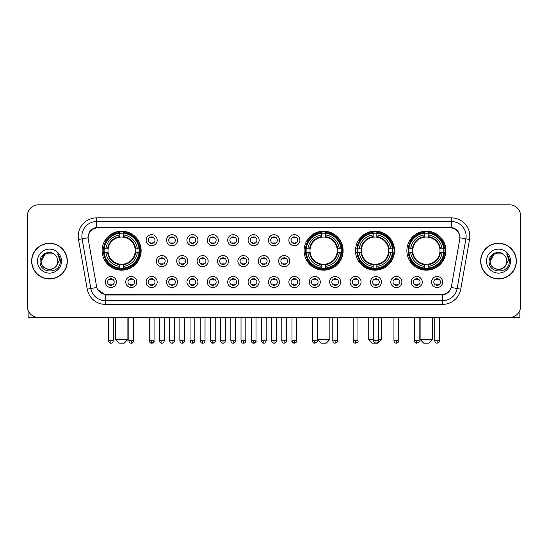 <?xml version="1.0" encoding="UTF-8"?>
<svg xmlns="http://www.w3.org/2000/svg" width="548" height="548" viewBox="0 0 548 548"><rect width="100%" height="100%" fill="white"/><g stroke="black" fill="none" stroke-linecap="round" stroke-linejoin="round"><path stroke-width="0.82" d="M304.106 250.662A19.509 19.509 0 0 0 323.615 270.171A19.509 19.509 0 0 0 343.123 250.662A19.509 19.509 0 0 0 323.615 231.16A19.509 19.509 0 0 0 304.106 250.662M355.488 250.662A19.509 19.509 0 0 0 374.996 270.171A19.509 19.509 0 0 0 394.505 250.662A19.509 19.509 0 0 0 374.996 231.16A19.509 19.509 0 0 0 355.488 250.662M406.869 250.662A19.509 19.509 0 0 0 426.378 270.171A19.509 19.509 0 0 0 445.887 250.662A19.509 19.509 0 0 0 426.378 231.16A19.509 19.509 0 0 0 406.869 250.662M102.113 250.662A19.509 19.509 0 0 0 121.622 270.171A19.509 19.509 0 0 0 141.131 250.662A19.509 19.509 0 0 0 121.622 231.16A19.509 19.509 0 0 0 102.113 250.662M136.788 282.021A5.521 5.521 0 0 1 131.267 287.542A5.521 5.521 0 0 1 125.745 282.021A5.521 5.521 0 0 1 131.267 276.5A5.521 5.521 0 0 1 136.788 282.021M127.951 282.021A3.315 3.315 0 0 0 131.267 285.337A3.315 3.315 0 0 0 134.582 282.021A3.315 3.315 0 0 0 131.267 278.713A3.315 3.315 0 0 0 127.951 282.021M157.18 282.021A5.521 5.521 0 0 1 151.659 287.542A5.521 5.521 0 0 1 146.138 282.021A5.521 5.521 0 0 1 151.659 276.5A5.521 5.521 0 0 1 157.18 282.021M148.344 282.021A3.315 3.315 0 0 0 151.659 285.337A3.315 3.315 0 0 0 154.968 282.021A3.315 3.315 0 0 0 151.659 278.713A3.315 3.315 0 0 0 148.344 282.021M177.566 282.021A5.521 5.521 0 0 1 172.045 287.542A5.521 5.521 0 0 1 166.524 282.021A5.521 5.521 0 0 1 172.045 276.5A5.521 5.521 0 0 1 177.566 282.021M168.736 282.021A3.315 3.315 0 0 0 172.045 285.337A3.315 3.315 0 0 0 175.36 282.021A3.315 3.315 0 0 0 172.045 278.713A3.315 3.315 0 0 0 168.736 282.021M197.958 282.021A5.521 5.521 0 0 1 192.437 287.542A5.521 5.521 0 0 1 186.916 282.021A5.521 5.521 0 0 1 192.437 276.5A5.521 5.521 0 0 1 197.958 282.021M189.129 282.021A3.315 3.315 0 0 0 192.437 285.337A3.315 3.315 0 0 0 195.752 282.021A3.315 3.315 0 0 0 192.437 278.713A3.315 3.315 0 0 0 189.129 282.021M218.351 282.021A5.521 5.521 0 0 1 212.829 287.542A5.521 5.521 0 0 1 207.308 282.021A5.521 5.521 0 0 1 212.829 276.5A5.521 5.521 0 0 1 218.351 282.021M209.514 282.021A3.315 3.315 0 0 0 212.829 285.337A3.315 3.315 0 0 0 216.138 282.021A3.315 3.315 0 0 0 212.829 278.713A3.315 3.315 0 0 0 209.514 282.021M238.743 282.021A5.521 5.521 0 0 1 233.222 287.542A5.521 5.521 0 0 1 227.701 282.021A5.521 5.521 0 0 1 233.222 276.5A5.521 5.521 0 0 1 238.743 282.021M229.907 282.021A3.315 3.315 0 0 0 233.222 285.337A3.315 3.315 0 0 0 236.531 282.021A3.315 3.315 0 0 0 233.222 278.713A3.315 3.315 0 0 0 229.907 282.021M259.129 282.021A5.521 5.521 0 0 1 253.608 287.542A5.521 5.521 0 0 1 248.086 282.021A5.521 5.521 0 0 1 253.608 276.5A5.521 5.521 0 0 1 259.129 282.021M250.299 282.021A3.315 3.315 0 0 0 253.608 285.337A3.315 3.315 0 0 0 256.923 282.021A3.315 3.315 0 0 0 253.608 278.713A3.315 3.315 0 0 0 250.299 282.021M279.521 282.021A5.521 5.521 0 0 1 274 287.542A5.521 5.521 0 0 1 268.479 282.021A5.521 5.521 0 0 1 274 276.5A5.521 5.521 0 0 1 279.521 282.021M270.685 282.021A3.315 3.315 0 0 0 274 285.337A3.315 3.315 0 0 0 277.315 282.021A3.315 3.315 0 0 0 274 278.713A3.315 3.315 0 0 0 270.685 282.021M299.914 282.021A5.521 5.521 0 0 1 294.392 287.542A5.521 5.521 0 0 1 288.871 282.021A5.521 5.521 0 0 1 294.392 276.5A5.521 5.521 0 0 1 299.914 282.021M291.077 282.021A3.315 3.315 0 0 0 294.392 285.337A3.315 3.315 0 0 0 297.701 282.021A3.315 3.315 0 0 0 294.392 278.713A3.315 3.315 0 0 0 291.077 282.021M320.299 282.021A5.521 5.521 0 0 1 314.778 287.542A5.521 5.521 0 0 1 309.257 282.021A5.521 5.521 0 0 1 314.778 276.5A5.521 5.521 0 0 1 320.299 282.021M311.47 282.021A3.315 3.315 0 0 0 314.778 285.337A3.315 3.315 0 0 0 318.093 282.021A3.315 3.315 0 0 0 314.778 278.713A3.315 3.315 0 0 0 311.47 282.021M340.692 282.021A5.521 5.521 0 0 1 335.171 287.542A5.521 5.521 0 0 1 329.649 282.021A5.521 5.521 0 0 1 335.171 276.5A5.521 5.521 0 0 1 340.692 282.021M331.862 282.021A3.315 3.315 0 0 0 335.171 285.337A3.315 3.315 0 0 0 338.486 282.021A3.315 3.315 0 0 0 335.171 278.713A3.315 3.315 0 0 0 331.862 282.021M361.084 282.021A5.521 5.521 0 0 1 355.563 287.542A5.521 5.521 0 0 1 350.042 282.021A5.521 5.521 0 0 1 355.563 276.5A5.521 5.521 0 0 1 361.084 282.021M352.248 282.021A3.315 3.315 0 0 0 355.563 285.337A3.315 3.315 0 0 0 358.872 282.021A3.315 3.315 0 0 0 355.563 278.713A3.315 3.315 0 0 0 352.248 282.021M381.476 282.021A5.521 5.521 0 0 1 375.955 287.542A5.521 5.521 0 0 1 370.434 282.021A5.521 5.521 0 0 1 375.955 276.5A5.521 5.521 0 0 1 381.476 282.021M372.64 282.021A3.315 3.315 0 0 0 375.955 285.337A3.315 3.315 0 0 0 379.264 282.021A3.315 3.315 0 0 0 375.955 278.713A3.315 3.315 0 0 0 372.64 282.021M401.862 282.021A5.521 5.521 0 0 1 396.341 287.542A5.521 5.521 0 0 1 390.82 282.021A5.521 5.521 0 0 1 396.341 276.5A5.521 5.521 0 0 1 401.862 282.021M393.032 282.021A3.315 3.315 0 0 0 396.341 285.337A3.315 3.315 0 0 0 399.656 282.021A3.315 3.315 0 0 0 396.341 278.713A3.315 3.315 0 0 0 393.032 282.021M422.255 282.021A5.521 5.521 0 0 1 416.733 287.542A5.521 5.521 0 0 1 411.212 282.021A5.521 5.521 0 0 1 416.733 276.5A5.521 5.521 0 0 1 422.255 282.021M413.418 282.021A3.315 3.315 0 0 0 416.733 285.337A3.315 3.315 0 0 0 420.049 282.021A3.315 3.315 0 0 0 416.733 278.713A3.315 3.315 0 0 0 413.418 282.021M442.647 282.021A5.521 5.521 0 0 1 437.126 287.542A5.521 5.521 0 0 1 431.605 282.021A5.521 5.521 0 0 1 437.126 276.5A5.521 5.521 0 0 1 442.647 282.021M433.81 282.021A3.315 3.315 0 0 0 437.126 285.337A3.315 3.315 0 0 0 440.434 282.021A3.315 3.315 0 0 0 437.126 278.713A3.315 3.315 0 0 0 433.81 282.021M116.395 282.021A5.521 5.521 0 0 1 110.874 287.542A5.521 5.521 0 0 1 105.353 282.021A5.521 5.521 0 0 1 110.874 276.5A5.521 5.521 0 0 1 116.395 282.021M107.566 282.021A3.315 3.315 0 0 0 110.874 285.337A3.315 3.315 0 0 0 114.189 282.021A3.315 3.315 0 0 0 110.874 278.713A3.315 3.315 0 0 0 107.566 282.021M167.373 261.115A5.521 5.521 0 0 1 161.852 266.636A5.521 5.521 0 0 1 156.331 261.115A5.521 5.521 0 0 1 161.852 255.594A5.521 5.521 0 0 1 167.373 261.115M158.536 261.115A3.315 3.315 0 0 0 161.852 264.431A3.315 3.315 0 0 0 165.167 261.115A3.315 3.315 0 0 0 161.852 257.807A3.315 3.315 0 0 0 158.536 261.115M187.765 261.115A5.521 5.521 0 0 1 182.244 266.636A5.521 5.521 0 0 1 176.723 261.115A5.521 5.521 0 0 1 182.244 255.594A5.521 5.521 0 0 1 187.765 261.115M178.929 261.115A3.315 3.315 0 0 0 182.244 264.431A3.315 3.315 0 0 0 185.553 261.115A3.315 3.315 0 0 0 182.244 257.807A3.315 3.315 0 0 0 178.929 261.115M208.151 261.115A5.521 5.521 0 0 1 202.63 266.636A5.521 5.521 0 0 1 197.116 261.115A5.521 5.521 0 0 1 202.63 255.594A5.521 5.521 0 0 1 208.151 261.115M199.321 261.115A3.315 3.315 0 0 0 202.63 264.431A3.315 3.315 0 0 0 205.945 261.115A3.315 3.315 0 0 0 202.63 257.807A3.315 3.315 0 0 0 199.321 261.115M228.543 261.115A5.521 5.521 0 0 1 223.022 266.636A5.521 5.521 0 0 1 217.501 261.115A5.521 5.521 0 0 1 223.022 255.594A5.521 5.521 0 0 1 228.543 261.115M219.714 261.115A3.315 3.315 0 0 0 223.022 264.431A3.315 3.315 0 0 0 226.338 261.115A3.315 3.315 0 0 0 223.022 257.807A3.315 3.315 0 0 0 219.714 261.115M248.936 261.115A5.521 5.521 0 0 1 243.415 266.636A5.521 5.521 0 0 1 237.894 261.115A5.521 5.521 0 0 1 243.415 255.594A5.521 5.521 0 0 1 248.936 261.115M240.099 261.115A3.315 3.315 0 0 0 243.415 264.431A3.315 3.315 0 0 0 246.73 261.115A3.315 3.315 0 0 0 243.415 257.807A3.315 3.315 0 0 0 240.099 261.115M269.328 261.115A5.521 5.521 0 0 1 263.807 266.636A5.521 5.521 0 0 1 258.286 261.115A5.521 5.521 0 0 1 263.807 255.594A5.521 5.521 0 0 1 269.328 261.115M260.492 261.115A3.315 3.315 0 0 0 263.807 264.431A3.315 3.315 0 0 0 267.116 261.115A3.315 3.315 0 0 0 263.807 257.807A3.315 3.315 0 0 0 260.492 261.115M289.714 261.115A5.521 5.521 0 0 1 284.193 266.636A5.521 5.521 0 0 1 278.672 261.115A5.521 5.521 0 0 1 284.193 255.594A5.521 5.521 0 0 1 289.714 261.115M280.884 261.115A3.315 3.315 0 0 0 284.193 264.431A3.315 3.315 0 0 0 287.508 261.115A3.315 3.315 0 0 0 284.193 257.807A3.315 3.315 0 0 0 280.884 261.115M157.18 240.209A5.521 5.521 0 0 1 151.659 245.73A5.521 5.521 0 0 1 146.138 240.209A5.521 5.521 0 0 1 151.659 234.688A5.521 5.521 0 0 1 157.18 240.209M148.344 240.209A3.315 3.315 0 0 0 151.659 243.524A3.315 3.315 0 0 0 154.968 240.209A3.315 3.315 0 0 0 151.659 236.9A3.315 3.315 0 0 0 148.344 240.209M177.566 240.209A5.521 5.521 0 0 1 172.045 245.73A5.521 5.521 0 0 1 166.524 240.209A5.521 5.521 0 0 1 172.045 234.688A5.521 5.521 0 0 1 177.566 240.209M168.736 240.209A3.315 3.315 0 0 0 172.045 243.524A3.315 3.315 0 0 0 175.36 240.209A3.315 3.315 0 0 0 172.045 236.9A3.315 3.315 0 0 0 168.736 240.209M197.958 240.209A5.521 5.521 0 0 1 192.437 245.73A5.521 5.521 0 0 1 186.916 240.209A5.521 5.521 0 0 1 192.437 234.688A5.521 5.521 0 0 1 197.958 240.209M189.129 240.209A3.315 3.315 0 0 0 192.437 243.524A3.315 3.315 0 0 0 195.752 240.209A3.315 3.315 0 0 0 192.437 236.9A3.315 3.315 0 0 0 189.129 240.209M218.351 240.209A5.521 5.521 0 0 1 212.829 245.73A5.521 5.521 0 0 1 207.308 240.209A5.521 5.521 0 0 1 212.829 234.688A5.521 5.521 0 0 1 218.351 240.209M209.514 240.209A3.315 3.315 0 0 0 212.829 243.524A3.315 3.315 0 0 0 216.138 240.209A3.315 3.315 0 0 0 212.829 236.9A3.315 3.315 0 0 0 209.514 240.209M238.743 240.209A5.521 5.521 0 0 1 233.222 245.73A5.521 5.521 0 0 1 227.701 240.209A5.521 5.521 0 0 1 233.222 234.688A5.521 5.521 0 0 1 238.743 240.209M229.907 240.209A3.315 3.315 0 0 0 233.222 243.524A3.315 3.315 0 0 0 236.531 240.209A3.315 3.315 0 0 0 233.222 236.9A3.315 3.315 0 0 0 229.907 240.209M259.129 240.209A5.521 5.521 0 0 1 253.608 245.73A5.521 5.521 0 0 1 248.086 240.209A5.521 5.521 0 0 1 253.608 234.688A5.521 5.521 0 0 1 259.129 240.209M250.299 240.209A3.315 3.315 0 0 0 253.608 243.524A3.315 3.315 0 0 0 256.923 240.209A3.315 3.315 0 0 0 253.608 236.9A3.315 3.315 0 0 0 250.299 240.209M279.521 240.209A5.521 5.521 0 0 1 274 245.73A5.521 5.521 0 0 1 268.479 240.209A5.521 5.521 0 0 1 274 234.688A5.521 5.521 0 0 1 279.521 240.209M270.685 240.209A3.315 3.315 0 0 0 274 243.524A3.315 3.315 0 0 0 277.315 240.209A3.315 3.315 0 0 0 274 236.9A3.315 3.315 0 0 0 270.685 240.209M299.914 240.209A5.521 5.521 0 0 1 294.392 245.73A5.521 5.521 0 0 1 288.871 240.209A5.521 5.521 0 0 1 294.392 234.688A5.521 5.521 0 0 1 299.914 240.209M291.077 240.209A3.315 3.315 0 0 0 294.392 243.524A3.315 3.315 0 0 0 297.701 240.209A3.315 3.315 0 0 0 294.392 236.9A3.315 3.315 0 0 0 291.077 240.209M88.283 239.469A9.939 9.939 0 0 1 98.065 227.81L449.935 227.81A9.939 9.939 0 0 1 459.717 239.469L451.477 286.214A9.939 9.939 0 0 1 441.688 294.427L106.312 294.427A9.939 9.939 0 0 1 96.523 286.214L88.283 239.469M103.867 252.505A17.851 17.851 0 0 1 103.867 248.826M408.623 252.505A17.851 17.851 0 0 1 408.623 248.826M357.241 252.505A17.851 17.851 0 0 1 357.241 248.826M305.859 252.505A17.851 17.851 0 0 1 305.859 248.826M31.633 261.115A17.851 17.851 0 0 0 49.484 278.966A17.851 17.851 0 0 0 67.336 261.115A17.851 17.851 0 0 0 49.484 243.264A17.851 17.851 0 0 0 31.633 261.115M480.665 261.115A17.851 17.851 0 0 0 498.516 278.966A17.851 17.851 0 0 0 516.367 261.115A17.851 17.851 0 0 0 498.516 243.264A17.851 17.851 0 0 0 480.665 261.115M88.173 236.277L88.146 237.764L88.173 236.277C88.94 231.379 91.749 228.413 96.592 227.365L451.408 227.365C456.244 228.406 459.053 231.372 459.827 236.277L459.854 237.764M96.592 217.871L451.408 217.871A18.406 18.406 0 0 1 469.526 239.469L460.765 289.159A18.406 18.406 0 0 1 442.64 304.366L105.36 304.366A18.406 18.406 0 0 1 87.235 289.159L78.474 239.469A18.406 18.406 0 0 1 96.592 217.871L96.592 221.55L451.408 221.55A14.721 14.721 0 0 1 465.903 238.832L457.142 288.515A14.721 14.721 0 0 1 442.64 300.688L105.36 300.688A14.721 14.721 0 0 1 90.858 288.515L82.097 238.832A14.721 14.721 0 0 1 96.592 221.55L96.674 227.352M90.824 230.386L93.468 228.386M93.557 228.338L96.126 227.447M442.64 304.366L442.64 294.913C447.017 294.187 449.846 291.7 451.134 287.46C449.853 291.7 447.024 294.18 442.64 294.913L106.504 294.982L105.36 294.913L97.606 289.46M458.875 232.866L459.827 236.277M520.6 215.844A11.042 11.042 0 0 0 509.558 204.808L38.442 204.808A11.042 11.042 0 0 0 27.4 215.844L27.4 306.387A11.042 11.042 0 0 0 38.442 317.429L509.558 317.429A11.042 11.042 0 0 0 520.6 306.387L520.6 215.844L520.6 306.387M451.175 287.467L457.142 288.515L465.903 238.832L469.526 239.469M27.4 215.844L27.4 306.387M509.558 204.808L38.442 204.808M38.442 317.429L509.558 317.429M67.151 261.115A17.666 17.666 0 0 0 49.484 243.449A17.666 17.666 0 0 0 31.818 261.115A17.666 17.666 0 0 0 49.484 278.788A17.666 17.666 0 0 0 67.151 261.115M54.93 254.834A8.316 8.316 0 0 1 57.8 261.115C58.314 271.849 40.655 271.849 41.169 261.115L45.326 253.916L53.642 253.916L54.93 254.834C49.827 249.484 39.997 253.888 40.093 261.115C39.155 273.959 59.979 274.295 60.314 261.739L60.335 261.115C60.301 258.389 59.396 255.991 57.608 253.93C58.965 256.156 59.444 258.553 59.04 261.115L55.855 266.465A8.316 8.316 0 0 0 57.8 261.115C58.314 271.849 40.655 271.849 41.169 261.115C41.977 255.142 45.402 252.443 51.45 253.032M55.855 266.465C51.444 272.431 40.73 268.616 41.169 261.115M37.483 261.115A12.001 12.001 0 0 0 49.484 273.116A12.001 12.001 0 0 0 61.486 261.115A12.001 12.001 0 0 0 49.484 249.121A12.001 12.001 0 0 0 37.483 261.115M57.691 254.019L60.328 261.43M28.133 310.353L28.133 317.429L70.829 317.429M516.182 261.115A17.666 17.666 0 0 0 498.516 243.449A17.666 17.666 0 0 0 480.849 261.115A17.666 17.666 0 0 0 498.516 278.788A17.666 17.666 0 0 0 516.182 261.115M503.968 254.834A8.316 8.316 0 0 1 506.832 261.115C507.345 271.849 489.686 271.849 490.2 261.115L494.358 253.916L502.674 253.916L503.968 254.834C498.858 249.484 489.035 253.888 489.124 261.115C488.193 273.959 509.01 274.295 509.345 261.739L509.366 261.115C509.332 258.389 508.428 255.991 506.64 253.93C507.996 256.156 508.476 258.553 508.078 261.115L504.893 266.465A8.316 8.316 0 0 0 506.832 261.115C507.345 271.849 489.686 271.849 490.2 261.115C491.008 255.142 494.433 252.443 500.482 253.032M504.893 266.465C500.475 272.431 489.768 268.616 490.2 261.115M486.514 261.115A12.001 12.001 0 0 0 498.516 273.116A12.001 12.001 0 0 0 510.517 261.115A12.001 12.001 0 0 0 498.516 249.121A12.001 12.001 0 0 0 486.514 261.115M506.722 254.019L509.359 261.43M124.197 343.192L119.046 343.192L115.368 339.513L127.883 339.513L124.197 343.192M123.464 268.088L123.464 268.828A18.255 18.255 0 0 0 139.788 252.505L139.048 252.505A17.522 17.522 0 0 1 123.464 268.088L123.464 266.383A15.824 15.824 0 0 0 137.343 252.505L135.116 252.505A13.618 13.618 0 0 0 123.464 237.174L123.464 233.243A17.522 17.522 0 0 1 139.048 248.826L139.788 248.826A18.255 18.255 0 0 0 123.464 232.503L123.464 233.243M104.202 252.505L103.462 252.505A18.255 18.255 0 0 0 119.786 268.828L119.786 268.088A17.522 17.522 0 0 1 104.202 252.505L105.901 252.505A15.824 15.824 0 0 0 119.786 266.383L119.786 264.157A13.618 13.618 0 0 0 135.116 252.505L135.657 252.505A14.159 14.159 0 0 1 123.464 264.705L123.464 266.383M119.786 233.243L119.786 232.503A18.255 18.255 0 0 0 103.462 248.826L104.202 248.826A17.522 17.522 0 0 1 119.786 233.243L119.786 234.948A15.824 15.824 0 0 0 105.901 248.826L108.127 248.826A13.618 13.618 0 0 0 119.786 264.157L119.786 264.705A14.159 14.159 0 0 1 107.586 252.505L105.901 252.505M104.236 252.505A17.481 17.481 0 0 1 104.236 248.826M123.464 233.277A17.481 17.481 0 0 0 119.786 233.277M139.007 248.826A17.481 17.481 0 0 1 139.007 252.505M139.048 248.826L137.343 248.826A15.824 15.824 0 0 0 123.464 234.948M137.343 252.505L139.048 252.505M119.786 266.383L119.786 268.088M135.116 248.826L137.343 248.826M135.116 252.505A13.618 13.618 0 0 1 123.464 264.157L123.464 264.705M119.786 264.157A13.618 13.618 0 0 1 108.127 252.505L107.586 252.505M123.464 268.047A17.481 17.481 0 0 1 119.786 268.047M105.901 248.826L104.202 248.826M119.786 237.147L119.786 234.948M123.464 237.174A13.618 13.618 0 0 0 108.127 248.826L107.586 248.826A14.159 14.159 0 0 1 119.786 236.626M123.464 237.147L123.464 236.626A14.159 14.159 0 0 1 135.657 248.826M106.312 240.73L105.264 240.73A19.139 19.139 0 0 1 140.761 250.662A19.139 19.139 0 0 1 105.264 260.601L106.312 260.601M326.19 343.192L321.039 343.192L317.361 339.513L329.869 339.513L326.19 343.192M325.457 268.088L325.457 268.828A18.255 18.255 0 0 0 341.774 252.505L341.034 252.505A17.522 17.522 0 0 1 325.457 268.088L325.457 266.383A15.824 15.824 0 0 0 339.335 252.505L337.109 252.505A13.618 13.618 0 0 0 325.457 237.174L325.457 233.243A17.522 17.522 0 0 1 341.034 248.826L341.774 248.826A18.255 18.255 0 0 0 325.457 232.503L325.457 233.243M306.195 252.505L305.448 252.505A18.255 18.255 0 0 0 321.772 268.828L321.772 268.088A17.522 17.522 0 0 1 306.195 252.505L307.894 252.505A15.824 15.824 0 0 0 321.772 266.383L321.772 264.157A13.618 13.618 0 0 0 337.109 252.505L337.65 252.505A14.159 14.159 0 0 1 325.457 264.705L325.457 266.383M321.772 233.243L321.772 232.503A18.255 18.255 0 0 0 305.448 248.826L306.195 248.826A17.522 17.522 0 0 1 321.772 233.243L321.772 234.948A15.824 15.824 0 0 0 307.894 248.826L310.12 248.826A13.618 13.618 0 0 0 321.772 264.157L321.772 264.705A14.159 14.159 0 0 1 309.579 252.505L307.894 252.505M306.229 252.505A17.481 17.481 0 0 1 306.229 248.826M325.457 233.277A17.481 17.481 0 0 0 321.772 233.277M341 248.826A17.481 17.481 0 0 1 341 252.505M341.034 248.826L339.335 248.826A15.824 15.824 0 0 0 325.457 234.948M339.335 252.505L341.034 252.505M321.772 266.383L321.772 268.088M337.109 248.826L339.335 248.826M337.109 252.505A13.618 13.618 0 0 1 325.457 264.157L325.457 264.705M321.772 264.157A13.618 13.618 0 0 1 310.12 252.505L309.579 252.505M325.457 268.047A17.481 17.481 0 0 1 321.772 268.047M307.894 248.826L306.195 248.826M321.772 237.147L321.772 234.948M325.457 237.174A13.618 13.618 0 0 0 310.12 248.826L309.579 248.826A14.159 14.159 0 0 1 321.772 236.626M325.457 237.147L325.457 236.626A14.159 14.159 0 0 1 337.65 248.826M308.298 240.73L307.257 240.73A19.139 19.139 0 0 1 342.753 250.662A19.139 19.139 0 0 1 307.257 260.601L308.298 260.601M378.346 339.513L381.25 339.513L377.572 343.192L372.421 343.192L368.736 339.513L373.558 339.513M376.839 268.088L376.839 268.828A18.255 18.255 0 0 0 393.156 252.505L392.416 252.505A17.522 17.522 0 0 1 376.839 268.088L376.839 266.383A15.824 15.824 0 0 0 390.717 252.505L388.491 252.505A13.618 13.618 0 0 0 376.839 237.174L376.839 233.243A17.522 17.522 0 0 1 392.416 248.826L393.156 248.826A18.255 18.255 0 0 0 376.839 232.503L376.839 233.243M357.57 252.505L356.83 252.505A18.255 18.255 0 0 0 373.154 268.828L373.154 268.088A17.522 17.522 0 0 1 357.57 252.505L359.276 252.505A15.824 15.824 0 0 0 373.154 266.383L373.154 264.157A13.618 13.618 0 0 0 388.491 252.505L389.032 252.505A14.159 14.159 0 0 1 376.839 264.705L376.839 266.383M373.154 233.243L373.154 232.503A18.255 18.255 0 0 0 356.83 248.826L357.57 248.826A17.522 17.522 0 0 1 373.154 233.243L373.154 234.948A15.824 15.824 0 0 0 359.276 248.826L361.502 248.826A13.618 13.618 0 0 0 373.154 264.157L373.154 264.705A14.159 14.159 0 0 1 360.961 252.505L359.276 252.505M357.611 252.505A17.481 17.481 0 0 1 357.611 248.826M376.839 233.277A17.481 17.481 0 0 0 373.154 233.277M392.382 248.826A17.481 17.481 0 0 1 392.382 252.505M392.416 248.826L390.717 248.826A15.824 15.824 0 0 0 376.839 234.948M390.717 252.505L392.416 252.505M373.154 266.383L373.154 268.088M388.491 248.826L390.717 248.826M388.491 252.505A13.618 13.618 0 0 1 376.839 264.157L376.839 264.705M373.154 264.157A13.618 13.618 0 0 1 361.502 252.505L360.961 252.505M376.839 268.047A17.481 17.481 0 0 1 373.154 268.047M359.276 248.826L357.57 248.826M373.154 237.147L373.154 234.948M376.839 237.174A13.618 13.618 0 0 0 361.502 248.826L360.961 248.826A14.159 14.159 0 0 1 373.154 236.626M376.839 237.147L376.839 236.626A14.159 14.159 0 0 1 389.032 248.826M359.68 240.73L358.639 240.73A19.139 19.139 0 0 1 394.135 250.662A19.139 19.139 0 0 1 358.639 260.601L359.68 260.601M428.954 343.192L423.803 343.192L420.117 339.513L432.632 339.513L428.954 343.192M428.214 268.088L428.214 268.828A18.255 18.255 0 0 0 444.538 252.505L443.798 252.505A17.522 17.522 0 0 1 428.214 268.088L428.214 266.383A15.824 15.824 0 0 0 442.099 252.505L439.873 252.505A13.618 13.618 0 0 0 428.214 237.174L428.214 233.243A17.522 17.522 0 0 1 443.798 248.826L444.538 248.826A18.255 18.255 0 0 0 428.214 232.503L428.214 233.243M408.952 252.505L408.212 252.505A18.255 18.255 0 0 0 424.536 268.828L424.536 268.088A17.522 17.522 0 0 1 408.952 252.505L410.658 252.505A15.824 15.824 0 0 0 424.536 266.383L424.536 264.157A13.618 13.618 0 0 0 439.873 252.505L440.414 252.505A14.159 14.159 0 0 1 428.214 264.705L428.214 266.383M424.536 233.243L424.536 232.503A18.255 18.255 0 0 0 408.212 248.826L408.952 248.826A17.522 17.522 0 0 1 424.536 233.243L424.536 234.948A15.824 15.824 0 0 0 410.658 248.826L412.884 248.826A13.618 13.618 0 0 0 424.536 264.157L424.536 264.705A14.159 14.159 0 0 1 412.343 252.505L410.658 252.505M408.993 252.505A17.481 17.481 0 0 1 408.993 248.826M428.214 233.277A17.481 17.481 0 0 0 424.536 233.277M443.764 248.826A17.481 17.481 0 0 1 443.764 252.505M443.798 248.826L442.099 248.826A15.824 15.824 0 0 0 428.214 234.948M442.099 252.505L443.798 252.505M424.536 266.383L424.536 268.088M439.873 248.826L442.099 248.826M439.873 252.505A13.618 13.618 0 0 1 428.214 264.157L428.214 264.705M424.536 264.157A13.618 13.618 0 0 1 412.884 252.505L412.343 252.505M428.214 268.047A17.481 17.481 0 0 1 424.536 268.047M410.658 248.826L408.952 248.826M424.536 237.147L424.536 234.948M428.214 237.174A13.618 13.618 0 0 0 412.884 248.826L412.343 248.826A14.159 14.159 0 0 1 424.536 236.626M428.214 237.147L428.214 236.626A14.159 14.159 0 0 1 440.414 248.826M411.062 240.73L410.02 240.73A19.139 19.139 0 0 1 445.517 250.662A19.139 19.139 0 0 1 410.02 260.601L411.062 260.601M150.556 243.333L150.556 242.812A2.822 2.822 0 0 0 152.762 242.812L152.762 243.333M152.762 237.092L152.762 237.613A2.822 2.822 0 0 0 150.556 237.613L150.556 237.092M170.942 243.333L170.942 242.812A2.822 2.822 0 0 0 173.154 242.812L173.154 243.333M173.154 237.092L173.154 237.613A2.822 2.822 0 0 0 170.942 237.613L170.942 237.092M191.334 243.333L191.334 242.812A2.822 2.822 0 0 0 193.54 242.812L193.54 243.333M193.54 237.092L193.54 237.613A2.822 2.822 0 0 0 191.334 237.613L191.334 237.092M211.727 243.333L211.727 242.812A2.822 2.822 0 0 0 213.932 242.812L213.932 243.333M213.932 237.092L213.932 237.613A2.822 2.822 0 0 0 211.727 237.613L211.727 237.092M232.112 243.333L232.112 242.812A2.822 2.822 0 0 0 234.325 242.812L234.325 243.333M234.325 237.092L234.325 237.613A2.822 2.822 0 0 0 232.112 237.613L232.112 237.092M252.505 243.333L252.505 242.812A2.822 2.822 0 0 0 254.71 242.812L254.71 243.333M254.71 237.092L254.71 237.613A2.822 2.822 0 0 0 252.505 237.613L252.505 237.092M272.897 243.333L272.897 242.812A2.822 2.822 0 0 0 275.103 242.812L275.103 243.333M275.103 237.092L275.103 237.613A2.822 2.822 0 0 0 272.897 237.613L272.897 237.092M293.29 243.333L293.29 242.812A2.822 2.822 0 0 0 295.495 242.812L295.495 243.333M295.495 237.092L295.495 237.613A2.822 2.822 0 0 0 293.29 237.613L293.29 237.092M160.749 264.239L160.749 263.718A2.822 2.822 0 0 0 162.955 263.718L162.955 264.239M162.955 257.992L162.955 258.519A2.822 2.822 0 0 0 160.749 258.519L160.749 257.992M181.141 264.239L181.141 263.718A2.822 2.822 0 0 0 183.347 263.718L183.347 264.239M183.347 257.992L183.347 258.519A2.822 2.822 0 0 0 181.141 258.519L181.141 257.992M201.527 264.239L201.527 263.718A2.822 2.822 0 0 0 203.74 263.718L203.74 264.239M203.74 257.992L203.74 258.519A2.822 2.822 0 0 0 201.527 258.519L201.527 257.992M221.919 264.239L221.919 263.718A2.822 2.822 0 0 0 224.125 263.718L224.125 264.239M224.125 257.992L224.125 258.519A2.822 2.822 0 0 0 221.919 258.519L221.919 257.992M242.312 264.239L242.312 263.718A2.822 2.822 0 0 0 244.518 263.718L244.518 264.239M244.518 257.992L244.518 258.519A2.822 2.822 0 0 0 242.312 258.519L242.312 257.992M262.698 264.239L262.698 263.718A2.822 2.822 0 0 0 264.91 263.718L264.91 264.239M264.91 257.992L264.91 258.519A2.822 2.822 0 0 0 262.698 258.519L262.698 257.992M283.09 264.239L283.09 263.718A2.822 2.822 0 0 0 285.303 263.718L285.303 264.239M285.303 257.992L285.303 258.519A2.822 2.822 0 0 0 283.09 258.519L283.09 257.992M109.771 285.145L109.771 284.624A2.822 2.822 0 0 0 111.977 284.624L111.977 285.145M111.977 278.898L111.977 279.425A2.822 2.822 0 0 0 109.771 279.425L109.771 278.898M519.867 310.353L519.867 317.429L477.171 317.429M130.164 285.145L130.164 284.624A2.822 2.822 0 0 0 132.369 284.624L132.369 285.145M132.369 278.898L132.369 279.425A2.822 2.822 0 0 0 130.164 279.425L130.164 278.898M150.556 285.145L150.556 284.624A2.822 2.822 0 0 0 152.762 284.624L152.762 285.145M152.762 278.898L152.762 279.425A2.822 2.822 0 0 0 150.556 279.425L150.556 278.898M170.942 285.145L170.942 284.624A2.822 2.822 0 0 0 173.154 284.624L173.154 285.145M173.154 278.898L173.154 279.425A2.822 2.822 0 0 0 170.942 279.425L170.942 278.898M191.334 285.145L191.334 284.624A2.822 2.822 0 0 0 193.54 284.624L193.54 285.145M193.54 278.898L193.54 279.425A2.822 2.822 0 0 0 191.334 279.425L191.334 278.898M211.727 285.145L211.727 284.624A2.822 2.822 0 0 0 213.932 284.624L213.932 285.145M213.932 278.898L213.932 279.425A2.822 2.822 0 0 0 211.727 279.425L211.727 278.898M232.112 285.145L232.112 284.624A2.822 2.822 0 0 0 234.325 284.624L234.325 285.145M234.325 278.898L234.325 279.425A2.822 2.822 0 0 0 232.112 279.425L232.112 278.898M252.505 285.145L252.505 284.624A2.822 2.822 0 0 0 254.71 284.624L254.71 285.145M254.71 278.898L254.71 279.425A2.822 2.822 0 0 0 252.505 279.425L252.505 278.898M272.897 285.145L272.897 284.624A2.822 2.822 0 0 0 275.103 284.624L275.103 285.145M275.103 278.898L275.103 279.425A2.822 2.822 0 0 0 272.897 279.425L272.897 278.898M293.29 285.145L293.29 284.624A2.822 2.822 0 0 0 295.495 284.624L295.495 285.145M295.495 278.898L295.495 279.425A2.822 2.822 0 0 0 293.29 279.425L293.29 278.898M313.675 285.145L313.675 284.624A2.822 2.822 0 0 0 315.888 284.624L315.888 285.145M315.888 278.898L315.888 279.425A2.822 2.822 0 0 0 313.675 279.425L313.675 278.898M334.068 285.145L334.068 284.624A2.822 2.822 0 0 0 336.273 284.624L336.273 285.145M336.273 278.898L336.273 279.425A2.822 2.822 0 0 0 334.068 279.425L334.068 278.898M354.46 285.145L354.46 284.624A2.822 2.822 0 0 0 356.666 284.624L356.666 285.145M356.666 278.898L356.666 279.425A2.822 2.822 0 0 0 354.46 279.425L354.46 278.898M374.846 285.145L374.846 284.624A2.822 2.822 0 0 0 377.058 284.624L377.058 285.145M377.058 278.898L377.058 279.425A2.822 2.822 0 0 0 374.846 279.425L374.846 278.898M395.238 285.145L395.238 284.624A2.822 2.822 0 0 0 397.444 284.624L397.444 285.145M397.444 278.898L397.444 279.425A2.822 2.822 0 0 0 395.238 279.425L395.238 278.898M415.631 285.145L415.631 284.624A2.822 2.822 0 0 0 417.836 284.624L417.836 285.145M417.836 278.898L417.836 279.425A2.822 2.822 0 0 0 415.631 279.425L415.631 278.898M436.023 285.145L436.023 284.624A2.822 2.822 0 0 0 438.229 284.624L438.229 285.145M438.229 278.898L438.229 279.425A2.822 2.822 0 0 0 436.023 279.425L436.023 278.898M451.408 217.871L451.408 227.365M78.474 239.469L82.097 238.832A14.721 14.721 0 0 1 81.871 236.277M82.097 238.832L88.132 237.764M105.36 304.366L105.36 294.913M87.235 289.159L96.825 287.467M459.868 237.764L465.903 238.832M457.142 288.515L460.765 289.159M119.786 268.219A17.646 17.646 0 0 0 123.464 268.219M139.171 252.505A17.646 17.646 0 0 0 139.171 248.826M123.464 233.112A17.646 17.646 0 0 0 119.786 233.112M321.772 268.219A17.646 17.646 0 0 0 325.457 268.219M341.164 252.505A17.646 17.646 0 0 0 341.164 248.826M325.457 233.112A17.646 17.646 0 0 0 321.772 233.112M373.154 268.219A17.646 17.646 0 0 0 376.839 268.219M392.546 252.505A17.646 17.646 0 0 0 392.546 248.826M376.839 233.112A17.646 17.646 0 0 0 373.154 233.112M424.536 268.219A17.646 17.646 0 0 0 428.214 268.219M443.928 252.505A17.646 17.646 0 0 0 443.928 248.826M428.214 233.112A17.646 17.646 0 0 0 424.536 233.112M161.852 340.801L159.461 340.801C159.879 342.507 160.674 343.308 161.852 343.192L161.852 340.801L164.242 340.801L164.242 317.429M182.244 340.801L179.854 340.801C180.265 342.507 181.066 343.308 182.244 343.192L182.244 340.801L184.635 340.801L184.635 317.429M202.63 340.801L200.239 340.801C200.657 342.507 201.459 343.308 202.63 343.192L202.63 340.801L205.027 340.801L205.027 317.429M223.022 340.801L220.632 340.801C221.05 342.507 221.844 343.308 223.022 343.192L223.022 340.801L225.413 340.801L225.413 317.429M243.415 340.801L241.024 340.801C241.442 342.507 242.237 343.308 243.415 343.192L243.415 340.801L245.805 340.801L245.805 317.429M263.807 340.801L261.41 340.801C261.828 342.507 262.629 343.308 263.807 343.192L263.807 340.801L266.198 340.801L266.198 317.429M284.193 340.801L281.802 340.801C282.22 342.507 283.015 343.308 284.193 343.192L284.193 340.801L286.59 340.801L286.59 317.429M110.874 340.801L108.483 340.801C108.901 342.507 109.696 343.308 110.874 343.192L110.874 340.801L113.272 340.801L113.272 317.429M131.267 340.801L128.876 340.801C129.294 342.507 130.088 343.308 131.267 343.192L131.267 340.801L133.657 340.801L133.657 317.429M151.659 340.801L149.262 340.801C149.679 342.507 150.481 343.308 151.659 343.192L151.659 340.801L154.05 340.801C154.536 341.568 153.735 342.363 151.659 343.192C152.837 343.308 153.632 342.507 154.05 340.801L154.05 317.429M172.045 340.801L169.654 340.801C170.072 342.507 170.873 343.308 172.045 343.192L172.045 340.801L174.442 340.801C174.928 341.568 174.127 342.363 172.045 343.192C173.223 343.308 174.024 342.507 174.442 340.801L174.442 317.429M192.437 340.801L190.046 340.801C190.464 342.507 191.259 343.308 192.437 343.192L192.437 340.801L194.828 340.801C195.314 341.568 194.519 342.363 192.437 343.192C193.615 343.308 194.41 342.507 194.828 340.801L194.828 317.429M212.829 340.801L210.439 340.801C210.857 342.507 211.651 343.308 212.829 343.192L212.829 340.801L215.22 340.801C215.707 341.568 214.912 342.363 212.829 343.192C214.008 343.308 214.802 342.507 215.22 340.801L215.22 317.429M233.222 340.801L230.824 340.801C231.242 342.507 232.044 343.308 233.222 343.192L233.222 340.801L235.613 340.801C236.099 341.568 235.298 342.363 233.222 343.192C234.393 343.308 235.195 342.507 235.613 340.801L235.613 317.429M253.608 340.801L251.217 340.801C251.635 342.507 252.429 343.308 253.608 343.192L253.608 340.801L256.005 340.801C256.485 341.568 255.69 342.363 253.608 343.192C254.786 343.308 255.587 342.507 256.005 340.801L256.005 317.429M274 340.801L271.609 340.801L271.609 317.429L271.609 340.801C272.027 342.507 272.822 343.308 274 343.192L274 340.801L276.391 340.801C276.877 341.568 276.082 342.363 274 343.192C275.178 343.308 275.973 342.507 276.391 340.801L276.391 317.429M294.392 340.801L291.995 340.801C291.515 341.568 292.31 342.363 294.392 343.192L294.392 340.801L296.783 340.801L296.783 317.429M314.778 340.801L312.387 340.801C312.805 342.507 313.607 343.308 314.778 343.192L314.778 340.801L317.176 340.801L317.176 317.429M335.171 340.801L332.78 340.801C333.198 342.507 333.992 343.308 335.171 343.192L335.171 340.801L337.561 340.801L337.561 317.429M355.563 340.801L353.172 340.801C353.59 342.507 354.385 343.308 355.563 343.192L355.563 340.801L357.954 340.801L357.954 317.429M375.955 340.801L373.558 340.801C373.976 342.507 374.777 343.308 375.955 343.192L375.955 340.801L378.346 340.801L378.346 317.429M396.341 340.801L393.95 340.801C394.368 342.507 395.163 343.308 396.341 343.192L396.341 340.801L398.739 340.801L398.739 317.429M416.733 340.801L414.343 340.801C414.761 342.507 415.555 343.308 416.733 343.192L416.733 340.801L419.124 340.801L419.124 317.429M437.126 340.801L434.728 340.801C435.146 342.507 435.948 343.308 437.126 343.192L437.126 340.801L439.517 340.801L439.517 317.429M127.883 317.429L127.883 339.513M115.368 317.429L115.368 339.513M329.869 317.429L329.869 339.513M317.361 317.429L317.361 339.513M381.25 317.429L381.25 339.513M368.736 317.429L368.736 339.513M432.632 317.429L432.632 339.513M420.117 317.429L420.117 339.513M291.995 340.801L291.995 317.429L291.995 340.801C292.413 342.507 293.214 343.308 294.392 343.192C296.468 342.363 297.269 341.568 296.783 340.801M159.461 340.801L159.461 317.429M164.242 340.801C163.825 342.507 163.03 343.308 161.852 343.192M179.854 340.801L179.854 317.429M184.635 340.801C184.217 342.507 183.422 343.308 182.244 343.192M200.239 340.801L200.239 317.429M205.027 340.801C204.609 342.507 203.808 343.308 202.63 343.192M220.632 340.801L220.632 317.429M225.413 340.801C225.002 342.507 224.201 343.308 223.022 343.192M241.024 340.801L241.024 317.429M245.805 340.801C245.388 342.507 244.593 343.308 243.415 343.192M261.41 340.801L261.41 317.429M266.198 340.801C265.78 342.507 264.985 343.308 263.807 343.192M281.802 340.801L281.802 317.429M286.59 340.801C287.07 341.568 286.275 342.363 284.193 343.192M108.483 340.801L108.483 317.429M113.272 340.801C112.854 342.507 112.052 343.308 110.874 343.192M128.876 340.801L128.876 317.429M133.657 340.801C133.239 342.507 132.445 343.308 131.267 343.192M149.262 340.801L149.262 317.429M169.654 340.801L169.654 317.429M190.046 340.801L190.046 317.429M210.439 340.801L210.439 317.429M230.824 340.801L230.824 317.429M251.217 340.801L251.217 317.429M312.387 340.801L312.387 317.429M317.176 340.801C317.662 341.568 316.86 342.363 314.778 343.192M332.78 340.801L332.78 317.429M337.561 340.801C338.048 341.568 337.253 342.363 335.171 343.192M353.172 340.801L353.172 317.429M357.954 340.801C358.44 341.568 357.645 342.363 355.563 343.192M373.558 340.801L373.558 317.429M378.346 340.801C378.832 341.568 378.031 342.363 375.955 343.192M393.95 340.801L393.95 317.429M398.739 340.801C399.218 341.568 398.423 342.363 396.341 343.192M414.343 340.801L414.343 317.429M419.124 340.801C419.61 341.568 418.816 342.363 416.733 343.192M434.728 340.801L434.728 317.429M439.517 340.801C440.003 341.568 439.201 342.363 437.126 343.192"/></g></svg>
